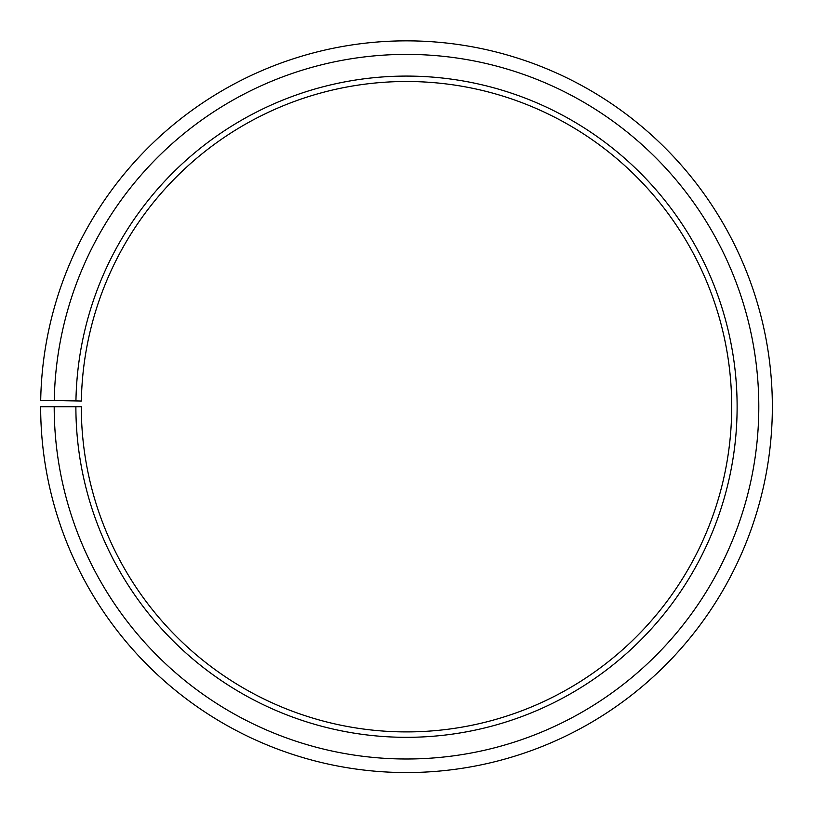 <?xml version="1.0" encoding="UTF-8"?>
<svg xmlns="http://www.w3.org/2000/svg" width="813" height="813" viewBox="0 0 813 813"><rect width="100%" height="100%" fill="white"/><g stroke="black" fill="none" stroke-linecap="round" stroke-linejoin="round"><path stroke-width="1.22" d="M731.7 406.703A325.2 325.2 0 0 0 409.335 81.513A325.2 325.2 0 0 0 81.351 401.022L75.934 400.931A330.617 330.617 0 0 1 409.386 76.097A330.617 330.617 0 0 1 737.117 406.703A330.617 330.617 0 0 1 406.5 737.32A330.617 330.617 0 0 1 75.883 406.703L81.3 406.703A325.2 325.2 0 0 0 406.5 731.903A325.2 325.2 0 0 0 731.7 406.703M54.258 400.555L40.701 400.311A365.85 365.85 0 0 1 409.691 40.863A365.85 365.85 0 0 1 772.35 406.703A365.85 365.85 0 0 1 406.5 772.553A365.85 365.85 0 0 1 40.65 406.703L54.197 406.703A352.303 352.303 0 0 0 406.5 758.996A352.303 352.303 0 0 0 758.803 406.703A352.303 352.303 0 0 0 409.579 54.41A352.303 352.303 0 0 0 54.258 400.555L75.934 400.931M54.197 406.703L75.883 406.703"/></g></svg>

